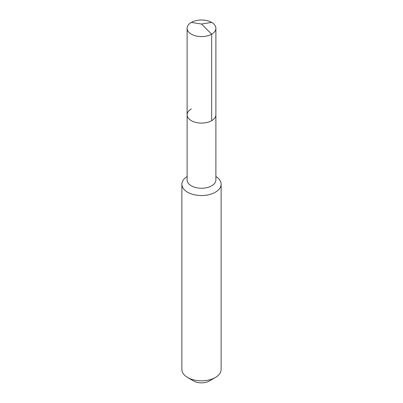 <?xml version="1.0" encoding="UTF-8"?>
<svg xmlns="http://www.w3.org/2000/svg" width="403" height="403" viewBox="0 0 403 403"><rect width="100%" height="100%" fill="white"/><g stroke="black" fill="none" stroke-linecap="round" stroke-linejoin="round"><path stroke-width="0.6" d="M187.113 114.795L187.113 28.296A14.387 8.307 180 0 0 195.994 35.973A14.387 8.307 180 0 0 211.671 34.169L201.5 24.019L211.671 34.169A14.387 8.307 0 0 0 215.887 28.296L215.887 179.934A14.387 8.307 0 0 1 211.671 185.808A14.387 8.307 180 0 1 195.994 187.612A14.387 8.307 180 0 1 187.113 179.934L187.113 114.795A14.387 8.307 180 0 0 195.994 122.467A14.387 8.307 180 0 0 211.671 120.668A14.387 8.307 0 0 0 215.887 114.795A14.387 8.307 0 0 1 211.671 120.668L211.671 34.169L211.671 120.668A14.387 8.307 180 0 1 195.994 122.467A14.387 8.307 180 0 1 187.113 114.795A14.387 8.307 180 0 1 191.329 108.921M221.121 184.206L221.121 369.491A19.621 11.324 0 0 1 215.373 377.5L209.364 380.971L215.373 377.5A19.621 11.324 180 0 1 187.627 377.5A19.621 11.324 180 0 1 181.879 369.491L181.879 184.206A19.621 11.324 180 0 0 193.994 194.674A19.621 11.324 180 0 0 215.373 192.216A19.621 11.324 0 0 0 221.121 184.206A19.621 11.324 0 0 0 215.887 176.509M181.879 184.206A19.621 11.324 180 0 1 187.113 176.509M209.364 380.971A11.118 6.418 180 0 1 193.636 380.971L187.627 377.5M215.887 28.296A14.387 8.307 0 0 0 207.006 20.624A14.387 8.307 0 0 0 191.329 22.422A14.387 8.307 180 0 0 187.113 28.296M211.671 22.422L201.5 24.019L191.329 22.422"/></g></svg>
